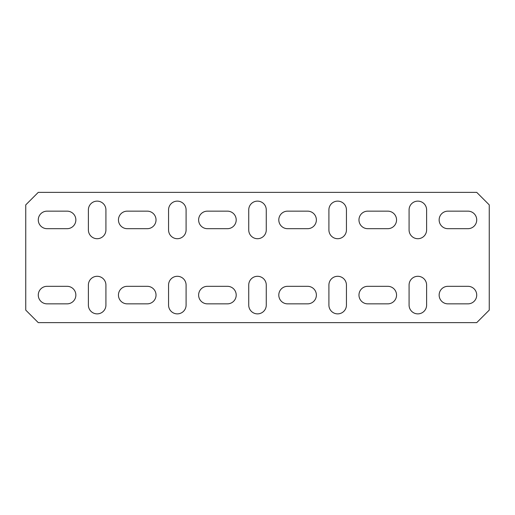 <?xml version="1.0" encoding="UTF-8"?>
<svg xmlns="http://www.w3.org/2000/svg" width="515" height="515" viewBox="0 0 515 515"><rect width="100%" height="100%" fill="white"/><g stroke="black" fill="none" stroke-linecap="round" stroke-linejoin="round"><path stroke-width="0.77" d="M426.613 305.105A8.768 8.768 0 0 1 417.845 313.873A8.768 8.768 0 0 1 409.077 305.105L409.077 285.059A8.768 8.768 0 0 1 417.845 276.291A8.768 8.768 0 0 1 426.613 285.059L426.613 305.105M346.44 305.105A8.768 8.768 0 0 1 337.673 313.873A8.768 8.768 0 0 1 328.905 305.105L328.905 285.059A8.768 8.768 0 0 1 337.673 276.291A8.768 8.768 0 0 1 346.44 285.059L346.44 305.105M266.268 305.105A8.768 8.768 0 0 1 257.5 313.873A8.768 8.768 0 0 1 248.732 305.105L248.732 285.059A8.768 8.768 0 0 1 257.5 276.291A8.768 8.768 0 0 1 266.268 285.059L266.268 305.105M186.095 305.105A8.768 8.768 0 0 1 177.327 313.873A8.768 8.768 0 0 1 168.559 305.105L168.559 285.059A8.768 8.768 0 0 1 177.327 276.291A8.768 8.768 0 0 1 186.095 285.059L186.095 305.105M426.613 209.895A8.768 8.768 0 0 0 417.845 201.127A8.768 8.768 0 0 0 409.077 209.895L409.077 229.941A8.768 8.768 0 0 0 417.845 238.709A8.768 8.768 0 0 0 426.613 229.941L426.613 209.895M346.44 209.895A8.768 8.768 0 0 0 337.673 201.127A8.768 8.768 0 0 0 328.905 209.895L328.905 229.941A8.768 8.768 0 0 0 337.673 238.709A8.768 8.768 0 0 0 346.44 229.941L346.44 209.895M266.268 209.895A8.768 8.768 0 0 0 257.5 201.127A8.768 8.768 0 0 0 248.732 209.895L248.732 229.941A8.768 8.768 0 0 0 257.5 238.709A8.768 8.768 0 0 0 266.268 229.941L266.268 209.895M476.723 192.359L38.277 192.359L25.75 204.886L25.75 310.114L38.277 322.641L476.723 322.641L489.25 310.114L489.25 204.886L476.723 192.359M47.045 286.314A8.768 8.768 0 0 0 38.277 295.082A8.768 8.768 0 0 0 47.045 303.85L67.092 303.85A8.768 8.768 0 0 0 75.86 295.082A8.768 8.768 0 0 0 67.092 286.314L47.045 286.314M127.218 286.314A8.768 8.768 0 0 0 118.45 295.082A8.768 8.768 0 0 0 127.218 303.85L147.264 303.85A8.768 8.768 0 0 0 156.032 295.082A8.768 8.768 0 0 0 147.264 286.314L127.218 286.314M147.264 228.686A8.768 8.768 0 0 0 156.032 219.918A8.768 8.768 0 0 0 147.264 211.15L127.218 211.15A8.768 8.768 0 0 0 118.45 219.918A8.768 8.768 0 0 0 127.218 228.686L147.264 228.686M207.391 286.314A8.768 8.768 0 0 0 198.623 295.082A8.768 8.768 0 0 0 207.391 303.85L227.437 303.85A8.768 8.768 0 0 0 236.205 295.082A8.768 8.768 0 0 0 227.437 286.314L207.391 286.314M227.437 228.686A8.768 8.768 0 0 0 236.205 219.918A8.768 8.768 0 0 0 227.437 211.15L207.391 211.15A8.768 8.768 0 0 0 198.623 219.918A8.768 8.768 0 0 0 207.391 228.686L227.437 228.686M287.563 286.314A8.768 8.768 0 0 0 278.795 295.082A8.768 8.768 0 0 0 287.563 303.85L307.61 303.85A8.768 8.768 0 0 0 316.377 295.082A8.768 8.768 0 0 0 307.61 286.314L287.563 286.314M307.61 228.686A8.768 8.768 0 0 0 316.377 219.918A8.768 8.768 0 0 0 307.61 211.15L287.563 211.15A8.768 8.768 0 0 0 278.795 219.918A8.768 8.768 0 0 0 287.563 228.686L307.61 228.686M367.736 286.314A8.768 8.768 0 0 0 358.968 295.082A8.768 8.768 0 0 0 367.736 303.85L387.782 303.85A8.768 8.768 0 0 0 396.55 295.082A8.768 8.768 0 0 0 387.782 286.314L367.736 286.314M67.092 228.686A8.768 8.768 0 0 0 75.86 219.918A8.768 8.768 0 0 0 67.092 211.15L47.045 211.15A8.768 8.768 0 0 0 38.277 219.918A8.768 8.768 0 0 0 47.045 228.686L67.092 228.686M387.782 228.686A8.768 8.768 0 0 0 396.55 219.918A8.768 8.768 0 0 0 387.782 211.15L367.736 211.15A8.768 8.768 0 0 0 358.968 219.918A8.768 8.768 0 0 0 367.736 228.686L387.782 228.686M447.908 286.314A8.768 8.768 0 0 0 439.141 295.082A8.768 8.768 0 0 0 447.908 303.85L467.955 303.85A8.768 8.768 0 0 0 476.723 295.082A8.768 8.768 0 0 0 467.955 286.314L447.908 286.314M467.955 228.686A8.768 8.768 0 0 0 476.723 219.918A8.768 8.768 0 0 0 467.955 211.15L447.908 211.15A8.768 8.768 0 0 0 439.141 219.918A8.768 8.768 0 0 0 447.908 228.686L467.955 228.686M105.923 209.895A8.768 8.768 0 0 0 97.155 201.127A8.768 8.768 0 0 0 88.387 209.895L88.387 229.941A8.768 8.768 0 0 0 97.155 238.709A8.768 8.768 0 0 0 105.923 229.941L105.923 209.895M186.095 209.895A8.768 8.768 0 0 0 177.327 201.127A8.768 8.768 0 0 0 168.559 209.895L168.559 229.941A8.768 8.768 0 0 0 177.327 238.709A8.768 8.768 0 0 0 186.095 229.941L186.095 209.895M105.923 285.059L105.923 305.105A8.768 8.768 0 0 1 97.155 313.873A8.768 8.768 0 0 1 88.387 305.105L88.387 285.059A8.768 8.768 0 0 1 97.155 276.291A8.768 8.768 0 0 1 105.923 285.059"/></g></svg>
